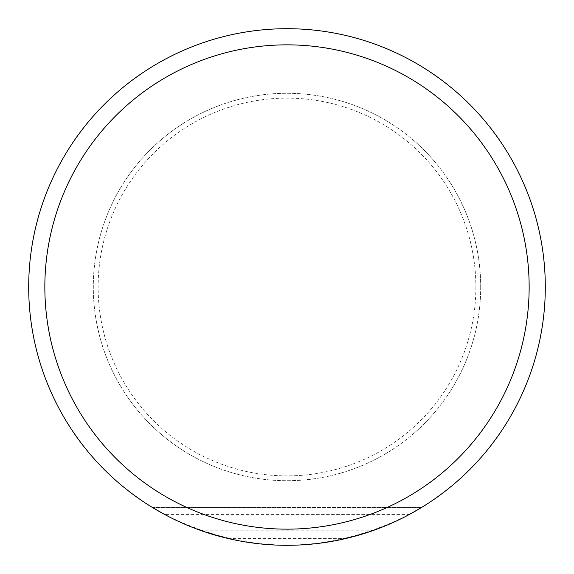 <?xml version="1.0" encoding="UTF-8"?>
<svg xmlns="http://www.w3.org/2000/svg" width="574" height="574" viewBox="0 0 574 574"><rect width="100%" height="100%" fill="white"/><g stroke="black" fill="none" stroke-linecap="round" stroke-linejoin="round"><path stroke-width="0.43" stroke-dasharray="2.87 2.15" d="M475.882 287A188.882 188.882 0 0 1 192.563 450.576A188.882 188.882 0 0 1 192.563 123.424A188.882 188.882 0 0 1 475.882 287A188.882 188.882 0 0 0 287 98.118A188.882 188.882 0 0 0 98.118 287A188.882 188.882 0 0 0 287 475.882A188.882 188.882 0 0 0 475.882 287M28.7 287A258.3 258.3 0 0 1 416.15 63.305A258.3 258.3 0 0 1 416.15 510.695A258.3 258.3 0 0 1 28.7 287M227.684 538.398L199.974 530.197L189.42 526.157L172.243 518.408L152.447 507.488L421.553 507.488L401.757 518.408L384.58 526.157L374.026 530.197L346.316 538.398C306.774 547.553 267.226 547.553 227.684 538.398L346.316 538.398M409.492 514.412C327.833 555.295 246.167 555.295 164.508 514.412L409.492 514.412M480.725 287A193.725 193.725 0 0 0 190.138 119.227A193.725 193.725 0 0 0 190.138 454.773A193.725 193.725 0 0 0 480.725 287M480.696 287A193.696 193.696 0 0 1 190.152 454.744A193.696 193.696 0 0 1 190.152 119.256A193.696 193.696 0 0 1 480.696 287M287 287L93.275 287L287 287M374.026 530.197L199.974 530.197M152.426 507.473L421.574 507.473"/><path stroke-width="0.86" d="M44.844 287A242.156 242.156 0 0 1 408.078 77.289A242.156 242.156 0 0 1 408.078 496.711A242.156 242.156 0 0 1 44.844 287M28.7 287A258.3 258.3 0 0 1 416.15 63.305A258.3 258.3 0 0 1 416.15 510.695A258.3 258.3 0 0 1 28.7 287M409.492 514.412L421.553 507.488M152.447 507.488L164.508 514.412"/></g></svg>
